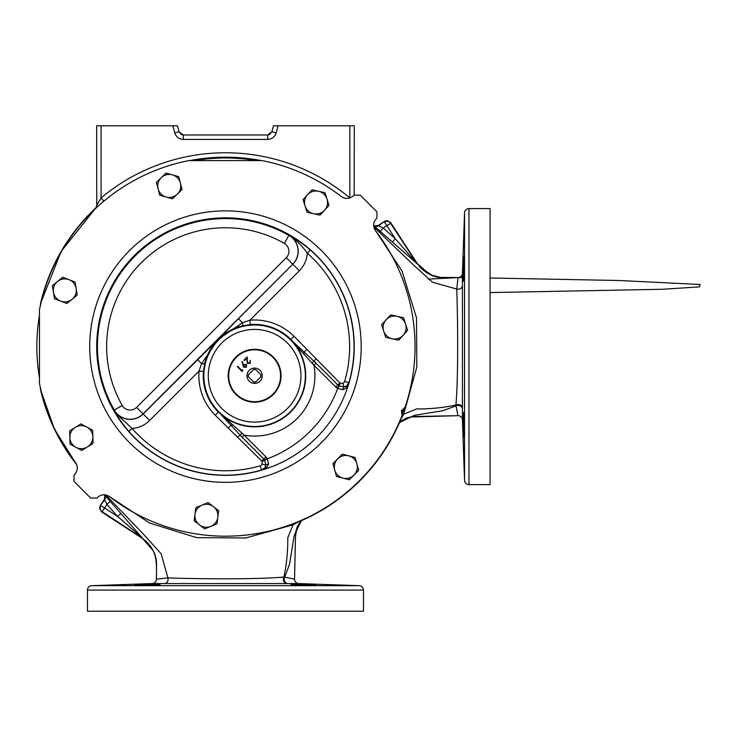 <?xml version="1.0" encoding="UTF-8"?>
<svg xmlns="http://www.w3.org/2000/svg" width="737" height="737" viewBox="0 0 737 737"><rect width="100%" height="100%" fill="white"/><g stroke="black" fill="none" stroke-linecap="round" stroke-linejoin="round"><path stroke-width="1.11" d="M464.043 424.678C463.435 408.353 463.232 408.353 463.426 424.678C464.034 440.993 464.246 440.993 464.043 424.678C463.435 408.353 463.232 408.353 463.426 424.678C464.034 440.993 464.246 440.993 464.043 424.678M463.426 268.535C463.232 284.851 463.435 284.851 464.043 268.535C464.246 252.211 464.034 252.211 463.426 268.535C463.232 284.851 463.435 284.851 464.043 268.535C464.246 252.211 464.034 252.211 463.426 268.535L463.472 266.987M463.536 264.887L463.702 260.557M463.748 259.507L463.831 258.07M463.361 422.209L463.343 421.057M463.315 419.694L463.297 418.552M463.297 418.542L463.278 415.668M316.191 585.187L290.885 584.561L314.699 585.012M160.049 584.561L134.742 585.187L160.049 584.561M349.43 381.425L348.693 383.931L346.04 388.159A4.413 2.837 -128.8 0 1 346.703 386.022L349.43 381.425A128.763 128.763 0 0 0 134.42 255.555A128.763 128.763 0 0 0 260.29 470.565L264.887 467.838L265.762 465.204L262.04 464.043L262.188 461.555A3.169 3.169 0 0 0 261.755 461.012L215.186 415.171A55.754 55.754 0 0 1 199.054 371.052L201.597 363.627L218.207 339.342C211.445 346.224 206.95 354.276 204.711 363.507L203.449 371.42L199.054 371.052L149.639 420.468L143.144 413.964L218.207 339.342L242.491 322.732L249.917 320.19A55.754 55.754 0 0 1 294.035 336.321L339.877 382.89A3.169 3.169 0 0 0 340.42 383.323L342.908 383.176A2.653 2.653 0 0 0 344.658 381.388A124.166 124.166 0 0 0 307.338 253.252C302.004 245.633 295.869 239.645 288.932 235.306C295.353 238.484 302.456 243.367 310.249 249.935L307.338 253.252A27.573 27.573 0 0 1 299.333 270.774L249.917 320.19L250.285 324.593L242.372 325.855C233.168 328.076 225.107 332.571 218.207 339.342L238.429 318.67L242.491 322.732A4.413 0.921 76.6 0 1 242.372 325.855M261.543 470.188L261.497 470.031A7.066 7.066 0 0 0 264.887 467.838A4.413 2.837 38.8 0 1 267.024 467.175L262.796 469.828A128.763 128.763 0 0 0 348.693 383.931M262.796 469.828L260.29 470.565M260.253 465.793L261.497 470.031A128.579 128.579 0 0 1 128.8 431.385C122.231 423.591 117.349 416.488 114.171 410.076L116.87 414.24L132.116 428.473A124.166 124.166 0 0 0 260.253 465.793A2.653 2.653 0 0 0 262.04 464.043M273.316 357.049A26.449 26.449 0 0 1 273.316 394.452A26.449 26.449 0 0 1 235.914 394.452A26.449 26.449 0 0 1 235.914 357.049A26.449 26.449 0 0 1 273.316 357.049M236.264 394.102A25.952 25.952 0 0 0 272.966 394.102A25.952 25.952 0 0 0 272.966 357.399A25.952 25.952 0 0 0 236.264 357.399A25.952 25.952 0 0 0 236.264 394.102M402.098 412.766A188.617 188.617 0 0 0 403.305 409.459M363.479 590.088L363.479 611.213L87.454 611.213L87.454 590.088A4.413 4.413 0 0 1 91.72 585.675L359.214 585.675A4.413 4.413 0 0 1 363.479 590.088L87.454 590.088M464.54 212.855A4.413 4.413 0 0 1 468.953 208.589L490.077 208.589L490.077 484.614L468.953 484.614A4.413 4.413 0 0 1 464.54 480.349L464.54 212.855L462.421 273.335L462.431 419.943L464.54 480.349M267.632 139.404C271.935 139.118 274.781 136.935 276.163 132.853L271.898 131.711L269.549 134.549L267.632 134.982L267.632 139.404L183.301 139.404L183.301 134.982L181.385 134.549L179.027 131.711L183.301 134.982L267.632 134.982L271.898 131.711L273.491 125.787L354.276 125.787L354.175 195.001M193.767 160.519A188.764 188.764 0 0 1 257.167 160.519M96.151 207.539A189.897 189.897 0 0 0 40.461 303.773L40.452 305.229M164.554 583.612C167.216 583.031 168.349 581.134 167.935 577.919C194.531 578.821 255.057 579.678 283.911 577.025L294.542 579.079A4.413 4.413 -92.3 0 0 298.807 583.566L152.2 583.566L91.72 585.675M298.807 583.566L359.214 585.675M464.043 437.327L463.702 432.564M463.601 430.067L463.426 424.678M463.426 281.184L463.333 280.465M463.315 280.226L463.389 269.963M374.074 225.891L378.145 225.513L384.594 221.321L386.999 220.612L390.693 222.62L390.555 223.302A4.413 4.413 -168 0 0 384.447 222.003L386.851 225.706L383.222 228.065L380.301 231.381L416.801 263.441A4.413 4.376 -48.2 0 0 416.829 263.468M104.7 495.107A4.413 4.413 -22.6 0 1 104.626 499.797L104.378 499.281L100.186 505.729L99.477 508.134L101.485 511.828L143.144 538.885M142.333 537.964A4.413 4.376 -41.8 0 0 142.305 537.936L110.246 501.436L106.929 504.357L104.571 507.986L100.868 505.582A4.413 4.413 78 0 0 102.167 511.69L101.485 511.828M260.032 381.167A7.665 7.665 0 0 0 260.032 370.333A7.665 7.665 0 0 0 249.198 370.333A7.665 7.665 0 0 0 249.198 381.167A7.665 7.665 0 0 0 260.032 381.167M255.748 369.606L255.61 369.477A6.357 6.357 0 0 0 253.611 369.477L248.341 374.746A6.357 6.357 0 0 0 248.341 376.745L253.611 382.024A6.357 6.357 0 0 0 255.61 382.024L260.889 376.745A6.357 6.357 0 0 0 260.889 374.746L255.748 369.606A6.246 6.246 0 0 0 253.482 369.606M260.751 374.617A6.246 6.246 0 0 1 260.751 376.883M248.47 376.883A6.246 6.246 0 0 1 248.47 374.617M255.748 381.886A6.246 6.246 0 0 1 253.482 381.886M199.395 524.864L204.665 528.908L216.936 523.841L218.686 510.677L208.156 502.579L195.876 507.655L194.135 520.819L199.395 524.864A11.497 11.497 0 0 1 202.021 505.121A11.497 11.497 0 0 1 217.811 517.254A11.497 11.497 0 0 1 199.395 524.864M75.865 447.276L81.706 450.436L93.019 443.481L92.659 430.205L80.978 423.886L69.665 430.841L70.024 444.116L75.865 447.276A11.497 11.497 0 0 1 75.321 427.359A11.497 11.497 0 0 1 92.834 436.848A11.497 11.497 0 0 1 75.865 447.276M75.321 427.359A11.497 11.497 0 0 1 92.834 436.848M60.664 301.111L66.855 303.506L77.192 295.168L75.137 282.05L62.756 277.259L52.419 285.597L54.464 298.725L60.664 301.111A11.497 11.497 0 0 1 57.587 281.433A11.497 11.497 0 0 1 76.169 288.609A11.497 11.497 0 0 1 60.664 301.111M68.946 279.655A11.497 11.497 0 0 1 76.169 288.609M166.12 197.009L172.513 198.815L182.03 189.547L178.759 176.677L165.982 173.066L156.465 182.334L159.736 195.204L166.12 197.009A11.497 11.497 0 0 1 161.228 177.7A11.497 11.497 0 0 1 180.399 183.108A11.497 11.497 0 0 1 166.12 197.009M313.511 213.702L319.987 215.149L328.988 205.383L325.026 192.707L312.064 189.805L303.064 199.57L307.025 212.247L313.511 213.702A11.497 11.497 0 0 1 307.569 194.688A11.497 11.497 0 0 1 327.007 199.045A11.497 11.497 0 0 1 313.511 213.702M342.963 478.101L349.393 479.75L358.689 470.27L355.123 457.474L342.263 454.167L332.967 463.656L336.533 476.443L342.963 478.101A11.497 11.497 0 0 1 337.61 458.911A11.497 11.497 0 0 1 356.901 463.877A11.497 11.497 0 0 1 342.963 478.101M403.507 409.321A188.764 188.764 0 0 1 402.172 413.006M95.792 208.083L96.759 205.282L96.658 125.787L177.442 125.787L179.027 131.711L174.761 132.853C176.152 136.935 178.999 139.118 183.301 139.404M103.797 201.21L101.07 197.949A193.831 193.831 0 0 1 349.863 197.949L349.863 125.787M96.759 205.282L101.07 197.949L101.07 125.787M301.599 520.221L300.512 521.603L302.188 520.313A189.897 189.897 0 0 0 399.178 423.324L400.467 421.647L399.279 422.605A4.413 4.404 -131.3 0 0 399.03 422.863M40.452 387.975L40.461 389.431A4.413 4.367 180 0 1 40.351 388.436L40.351 387.487L40.351 388.436A4.413 4.413 0 0 0 40.461 389.431L40.461 389.431A189.897 189.897 0 0 0 76.574 464.467M40.351 305.717L40.351 304.768L40.351 305.717M462.431 419.943A4.413 4.413 2.4 0 0 457.944 415.677L455.89 405.046C458.543 376.192 457.686 315.666 456.756 289.07L458.009 277.6A4.413 4.413 0 0 0 462.421 273.335M462.532 409.173A4.413 3.878 0.5 0 0 455.982 405.903L442.863 410.712L414.415 415.327L399.085 422.734M456.783 289.07C459.999 289.484 461.896 288.351 462.477 285.689M462.532 407.865A4.413 3.409 -0.2 0 0 455.89 405.046C443.259 407.736 430.15 409.035 416.562 408.934L403.692 414.212L399.795 421.103M301.728 520.165A4.413 4.404 -138.7 0 0 301.47 520.414L294.192 535.55L289.577 564.008L284.758 577.117A4.413 3.878 -90.5 0 0 288.038 583.667M152.2 583.566A4.413 4.413 167.7 0 0 156.456 579.144L167.935 577.919L161.108 553.671L143.079 533.809L105.769 494.932M299.959 520.93L293.077 524.827L287.798 537.697C287.891 551.313 286.601 564.422 283.911 577.025A4.413 3.409 -89.8 0 0 286.73 583.667M400.449 421.656L398.275 424.024M374.921 229.843L401.96 270.857L416.506 317.804L416.838 366.943L403.692 414.212L402.291 413.761M402.291 413.687L404.033 408.878M142.656 538.323L102.167 511.69L104.571 507.986L117.588 516.434L141.421 537.172A4.413 4.376 -41.8 0 1 142.305 537.936L152.752 550.226C158.169 558.342 156.004 568.78 156.456 568.826L156.456 563.086C155.645 553.533 151.619 545.795 144.378 539.889M120.896 513.514L117.588 516.434L106.929 504.357L104.626 499.797L100.186 505.729M110.246 501.436L104.461 494.776M105.004 495.715L104.516 494.831M108.321 499.244L104.866 495.494A4.413 4.413 -26.1 0 0 104.479 494.859M104.755 495.209L104.378 499.281M292.746 523.841L293.077 524.827L245.808 537.973L196.668 537.642L149.722 523.095L108.707 496.056M302.889 519.41L302.188 520.313C346.583 500.045 378.91 467.719 399.178 423.324M416.783 263.431L416.801 263.45A4.413 4.376 -48.2 0 1 416.037 262.556L395.299 238.724L386.851 225.706L390.555 223.302L417.188 263.791M378.145 225.513L383.222 228.065L395.299 238.724L392.379 242.04M373.77 225.651L380.301 231.381M373.723 225.614A4.413 4.413 -63.9 0 0 374.359 226.001L373.742 225.633M373.641 225.596L378.109 229.456M384.594 221.321L378.661 225.762A4.413 4.413 -67.4 0 1 374.562 226.139L374.562 226.139A4.413 4.413 -67.4 0 1 373.972 225.835M390.693 222.62L417.75 264.279M373.797 226.904L412.674 264.214L432.536 282.243L456.756 289.07M134.991 585.123L135.7 585.049M156.308 584.413L157.911 584.423M292.957 584.432L294.349 584.413M303.543 584.561L314.054 584.966M39.383 315.795A188.617 188.617 0 0 0 39.383 377.408M256.273 160.519A188.617 188.617 0 0 0 194.66 160.519M245.983 366.731L246.094 364.751L244.076 364.907L243.993 366.851L245.983 366.731M237.747 366.317L241.948 370.518L242.666 369.799L242.869 370.554L242.003 371.42L237.323 366.74L237.747 366.317M247.31 360.633L247.853 362.954L249.825 362.89L250.248 360.301L250.276 363.387L247.475 363.405L246.665 358.357L244.481 360.54L244.002 360.061L247.181 356.874L247.31 360.633M246.434 367.229L243.551 367.238L242.04 361.775L242.611 361.674L243.21 364.879L246.49 364.308L246.434 367.229M204.711 363.507A4.413 0.921 13.4 0 1 201.597 363.627L197.534 359.564M346.04 388.159L342.852 389.744L337.297 388.261A9.01 9.01 0 0 1 335.74 387.017L313.999 365.276L290.747 339.61L316.062 363.212L337.804 384.954L339.877 382.89M268.609 463.988A4.413 2.469 -3.6 0 0 265.762 465.204L264.657 459.999A6.089 6.089 0 0 0 263.818 458.939L242.077 437.198L218.474 411.882L244.14 435.134L265.882 456.876A9.01 9.01 0 0 1 267.126 458.432L268.609 463.988L267.024 467.175M303.865 353.944A4.413 1.962 -54.3 0 0 304.003 352.231L306.979 349.255M232.809 425A4.413 1.962 -35.7 0 1 231.096 425.138L228.12 428.114M300.53 350.232A4.413 1.833 -45.9 0 0 300.392 348.923L290.747 339.61A51.102 51.102 0 0 1 290.747 411.882A51.102 51.102 0 0 1 218.474 411.882L227.788 421.527A4.413 1.833 -44.1 0 0 229.096 421.665M242.077 437.198L244.14 435.134A60.296 60.296 0 0 0 313.999 365.276L316.062 363.212M403.148 335.252A11.497 11.497 0 0 1 383.664 331.079L385.709 337.399L398.699 340.181L407.598 330.323L405.553 324.004A11.497 11.497 0 0 1 403.148 335.252M397.022 316.302A11.497 11.497 0 0 1 405.553 324.004L403.507 317.693L390.527 314.911L386.077 319.84A11.497 11.497 0 0 1 397.022 316.302M386.077 319.84A11.497 11.497 0 0 0 383.664 331.079L381.628 324.759L386.077 319.84M335.74 387.017L337.804 384.954A6.089 6.089 0 0 0 338.854 385.792L344.068 386.897L342.908 383.176M342.852 389.744A4.413 2.469 -86.4 0 1 344.068 386.897L346.703 386.022A7.066 7.066 0 0 0 348.896 382.632L344.658 381.388M264.786 460.21L267.347 458.81A119.772 119.772 0 0 0 337.675 388.491L339.075 385.93M128.8 431.385L132.116 428.473A27.573 27.573 0 0 0 149.639 420.468M354.027 195.139L353.419 195.747C349.578 199.036 345.542 199.294 341.295 196.521A189.584 189.584 0 0 0 262.059 160.583L188.801 160.602A189.584 189.584 0 0 0 39.466 309.936L39.448 383.194A189.584 189.584 0 0 0 75.386 462.44C78.159 466.668 77.901 470.703 74.612 474.554L74.004 475.162L74.004 481.399L90.669 498.065L96.906 498.065L97.514 497.457C101.356 494.168 105.391 493.91 109.629 496.683A189.584 189.584 0 0 0 402.006 415.705L401.637 411.762A1.244 1.244 0 0 1 402.31 409.929L405.12 407.137A189.584 189.584 0 0 0 375.548 230.773C372.775 226.545 373.033 222.5 376.321 218.649L376.929 218.041L376.929 211.805L360.264 195.139L354.027 195.139M321.452 250.617A135.746 135.746 0 0 1 321.452 442.587A135.746 135.746 0 0 1 129.482 442.587A135.746 135.746 0 0 1 129.482 250.617A135.746 135.746 0 0 1 321.452 250.617M136.566 407.395L143.144 413.964A18.379 18.379 0 0 1 114.171 410.076L122.25 405.47A9.084 9.084 0 0 0 136.566 407.395L286.26 257.701L292.755 264.205L143.07 413.89A18.287 18.287 0 0 1 114.263 410.021A128.017 128.017 0 0 1 288.886 235.398L288.932 235.306A18.379 18.379 0 0 1 292.829 264.279L299.333 270.774M310.249 249.935A128.579 128.579 0 0 1 348.896 382.632L349.052 382.678M286.26 257.701A9.084 9.084 0 0 0 284.335 243.385L288.886 235.398A18.287 18.287 0 0 1 292.755 264.205L238.429 318.67M218.723 411.633A50.752 50.752 0 0 1 218.723 339.858A50.752 50.752 0 0 1 290.498 339.858A50.752 50.752 0 0 1 290.498 411.633A50.752 50.752 0 0 1 218.723 411.633M294.035 336.321L290.922 339.444A51.341 51.341 0 0 0 250.285 324.593M203.449 371.42A51.341 51.341 0 0 0 218.309 412.057L215.186 415.171M221.846 408.519A46.339 46.339 0 0 0 287.384 408.519A46.339 46.339 0 0 0 287.384 342.981A46.339 46.339 0 0 0 221.846 342.981A46.339 46.339 0 0 0 221.846 408.519M260.852 160.519A189.418 189.418 0 0 0 190.082 160.519M468.953 208.589L468.953 484.614M40.461 303.773A4.413 4.367 180 0 0 40.351 304.768A4.413 4.413 0 0 1 40.461 303.773L61.107 251.483L96.16 207.53M174.761 132.853L172.873 125.787M278.061 125.787L276.163 132.853M312.304 363.065L315.952 358.965M241.929 433.439L237.83 437.087M337.297 388.261L340.42 383.323M265.882 456.876L261.755 461.012M267.126 458.432L262.188 461.555M284.335 243.385A118.823 118.823 0 0 0 122.25 405.47M300.521 521.593L302.188 520.313M104.221 494.767L105.004 495.863M40.461 389.431L54.354 428.962L76.584 464.476M416.801 263.441L429.091 273.888C437.198 279.314 447.663 277.14 447.691 277.6L441.924 277.6C432.37 276.762 424.641 272.736 418.754 265.523M373.696 225.651L374.562 226.139M458.009 277.6L428.225 279.111M490.077 292.571L662.646 289.272L699.441 286.877L700.15 284.491L619.338 280.511L490.077 278.006M417.335 263.653L426.373 271.557L432.223 275.343L440.938 277.407L463.739 277.609M374.378 226.01L373.631 225.356M457.944 415.677L410.997 417.013L407.183 418.017L400.08 421.988L407.137 418.036L410.951 417.022L453.734 415.751L412.407 416.543L406.465 418.017L401.121 421.03M294.542 579.079L295.519 536.112L296.882 528.318L300.853 521.216M299.885 522.266L297.269 526.688L295.592 532.243L294.616 574.869L295.519 536.066L296.9 528.272L300.853 521.225M156.456 579.144C155.737 580.212 159.201 554.556 150.422 547.508L142.508 538.471M179.027 131.711L177.442 125.787"/></g></svg>
